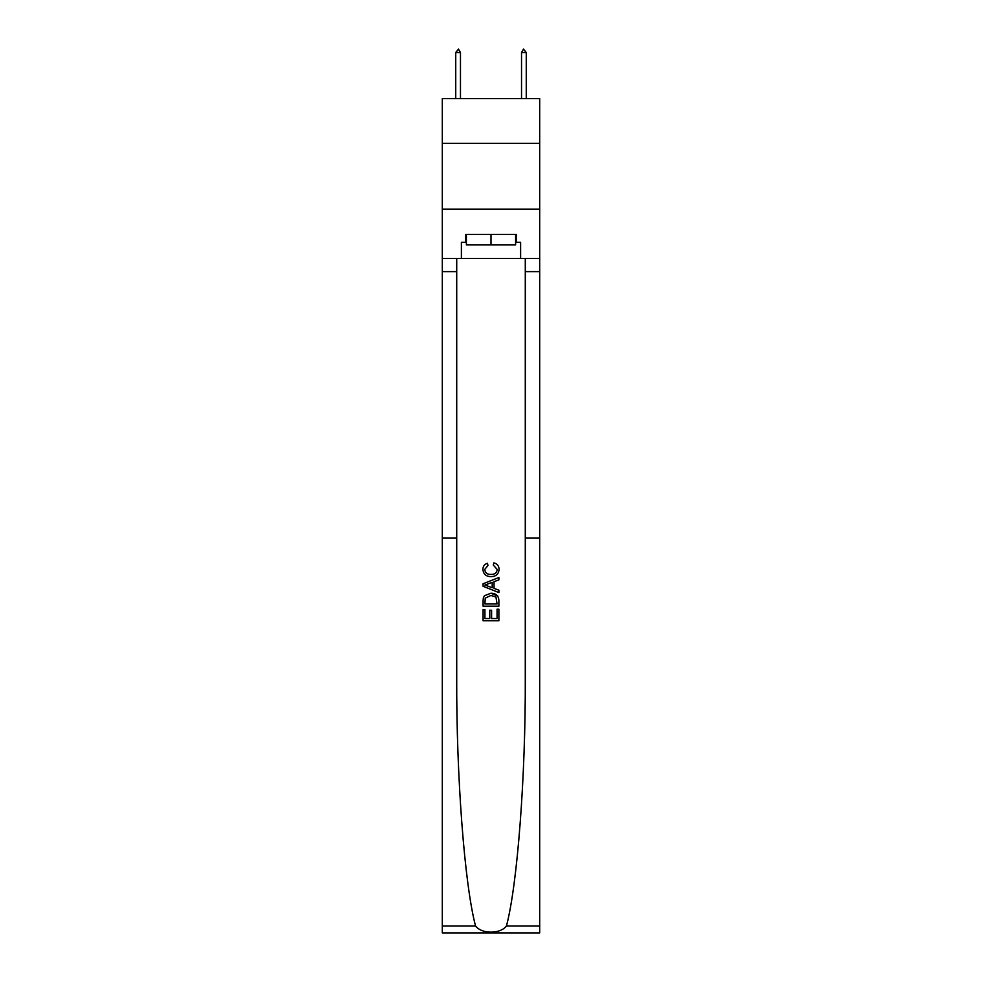 <?xml version="1.0" encoding="UTF-8"?>
<svg xmlns="http://www.w3.org/2000/svg" width="982" height="982" viewBox="0 0 982 982"><rect width="100%" height="100%" fill="white"/><g stroke="black" fill="none" stroke-linecap="round" stroke-linejoin="round"><path stroke-width="1.47" d="M539.695 143.323L539.695 98.581L442.305 98.581L442.305 143.323L539.695 143.323L539.695 209.117L442.305 209.117L442.305 143.323M497.064 609.221L497.064 618.537L491.601 618.537L497.064 618.537L497.064 609.221L498.881 609.221L498.881 620.771L483.095 620.771L483.095 609.626L483.095 620.771M489.773 610.239L489.773 618.537L484.912 618.537L489.773 618.537L489.773 610.239L491.601 610.239L491.601 618.537M484.457 595.706L483.328 598.001L484.457 595.706L490.902 593.238C495.959 593.214 498.611 595.644 498.881 600.53L498.881 606.189L483.095 606.189L483.095 600.788L483.095 606.189M497.727 596.013L490.902 593.238M493.836 562.87L493.308 565.092L493.836 562.87C497.174 563.742 498.93 565.89 499.089 569.315C498.66 574.163 495.922 576.606 490.877 576.63L490.877 576.63C486.016 576.532 483.365 574.102 482.899 569.351L482.886 569.351C482.972 566.233 484.507 564.208 487.477 563.263L487.956 565.497L484.715 569.462C485.182 572.874 487.232 574.519 490.865 574.409C494.56 574.593 496.696 572.972 497.273 569.523L493.308 565.092M506.454 925.965L539.695 925.965L539.695 932.9L442.305 932.9L442.305 538.111L456.716 538.111L456.716 677.887C456.311 776.148 464.535 884.635 475.546 925.965C481.671 934.226 500.317 934.226 506.454 925.965C517.465 884.635 525.689 776.148 525.284 677.887L525.284 258.475M483.095 583.774L483.095 586.291L498.881 592.563L483.095 586.291L483.095 583.774L498.881 577.502L483.095 583.774M525.284 538.111L539.695 538.111L539.695 209.117M442.305 538.111L442.305 209.117M456.716 258.475L456.716 538.111M539.695 925.965L539.695 538.111M442.305 258.475L461.393 258.475L461.393 242.284L466.389 242.284M515.611 242.284L516.397 242.284L516.397 234.391L465.603 234.391L465.603 242.284M516.397 242.284L520.607 242.284L520.607 258.475L539.695 258.475M461.393 258.475L520.607 258.475M498.881 577.502L498.881 579.871L494.032 581.663L494.032 588.402L498.881 590.194L498.881 592.563M487.833 586.107L492.203 587.727L492.203 582.338L484.912 585.039L487.833 586.107M492.203 582.338L492.203 587.727M483.095 600.788L483.328 598.001M495.947 596.982L497.064 603.967L495.947 596.982L490.865 595.46L485.243 598.148L484.912 603.967L497.064 603.967L484.912 603.967M483.095 609.626L484.912 609.626L484.912 618.537M466.389 234.391L466.389 244.911L515.611 244.911L515.611 234.391M491 234.391L491 244.911M460.472 52.525L458.496 49.1L455.734 52.525L460.472 52.525L460.472 98.581M455.734 52.525L455.734 98.581M523.504 49.1L526.266 52.525L521.528 52.525L523.504 49.1M526.266 98.581L526.266 52.525M521.528 98.581L521.528 52.525M525.284 271.633L539.695 271.633M456.716 271.633L442.305 271.633M442.305 925.965L475.546 925.965"/></g></svg>
